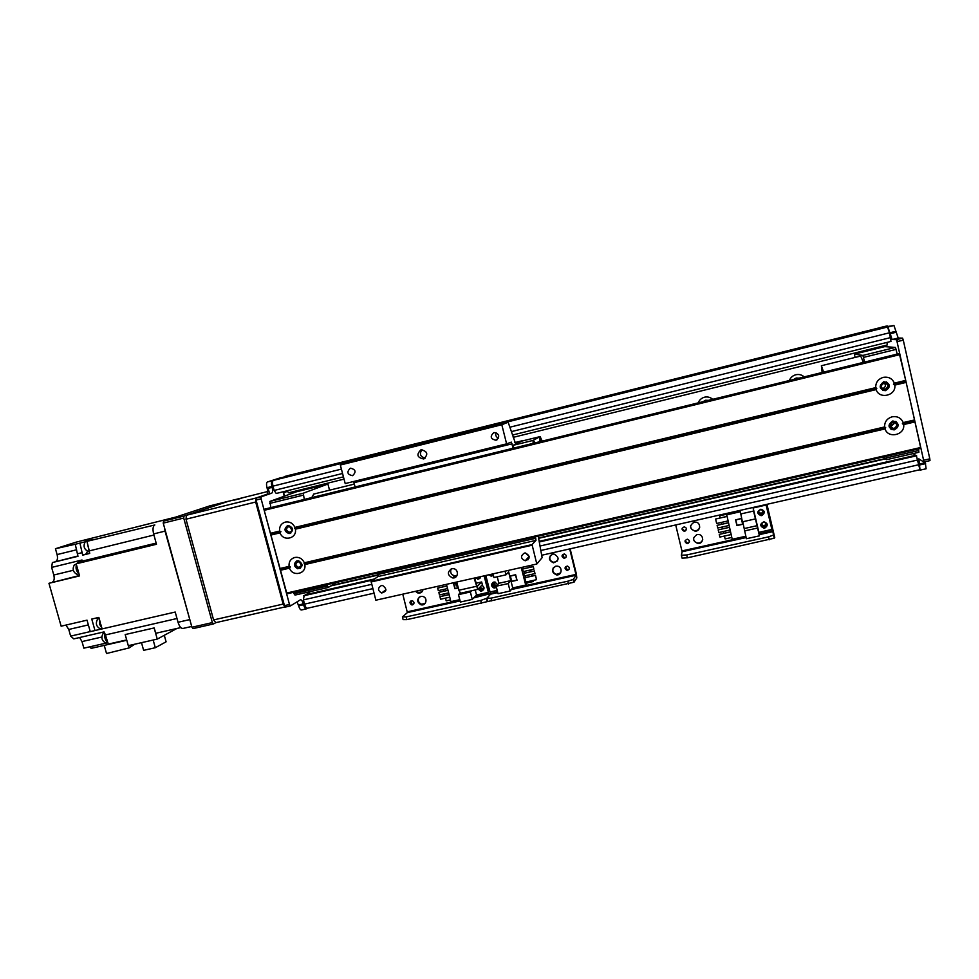 <?xml version="1.0" encoding="UTF-8"?>
<svg xmlns="http://www.w3.org/2000/svg" width="979" height="979" viewBox="0 0 979 979"><rect width="100%" height="100%" fill="white"/><g stroke="black" fill="none" stroke-linecap="round" stroke-linejoin="round"><path stroke-width="1.47" d="M803.979 376.939L802.107 375.434M799.072 378.139L796.221 378.016L793.614 379.473M789.343 380.525C790.542 377.539 792.721 375.606 795.878 374.737C799.06 374.076 801.825 374.786 804.187 376.891M698.602 402.002L698.321 402.834M708.368 400.374L705.602 400.24L703.069 401.671M698.26 402.846C699.398 399.909 701.502 398.025 704.586 397.18C707.658 396.544 710.362 397.254 712.675 399.322M913.199 453.583L915.989 455.7M916.368 455.627L920.04 470.104L918.84 458.845L923.772 462.027L923.601 460.24L897.033 341.671L896.336 339.664L892.138 339.554L887.929 326.998L882.666 327.267L893.949 325.493L898.208 338.049L902.577 338.122L903.274 340.129L929.817 458.833L929.977 460.607L923.809 462.002L929.977 460.607M289.025 475.598L881.516 327.537M282.527 477.63L884.013 327.353M279.101 478.719L885.334 327.292M343.445 476.859L276.225 493.477L274.132 490.442L272.982 486.135C272.26 483.014 272.382 481.105 273.337 480.408L886.142 327.096L887.525 327.023L889.495 332.774L890.976 341.426L512.506 435.043M886.986 342.417L887.268 344.975L513.204 437.344M884.514 345.66L884.735 346.627L854.361 354.117L855.108 357.421M296.111 490.956L296.343 491.825L327.916 484.03L303.257 493.22L304.285 499.425M304.151 595.489L303.404 599.882L304.542 604.129C305.387 606.943 306.341 608.314 307.382 608.24L374.002 593.176M304.126 595.489L373.501 579.654L304.126 595.489M310.6 591.512L305.191 595.244M287.153 490.785L288.536 492.829L344.033 479.123M289.343 503.084L292.415 502.325M290.114 526.604L291.889 530.545M291.975 528.697C292.256 530.753 291.424 531.94 289.466 532.282C285.721 530.52 285.538 528.562 288.915 526.421L291.975 528.697M299.354 561.775L301.373 565.507M301.385 563.916C301.605 566.278 300.577 567.441 298.277 567.428C294.936 564.907 295.156 562.986 298.925 561.665L301.385 563.916M329.544 490.185L327.916 484.03M326.925 584.647L328.295 587.461L336.066 582.554M270.877 507.611L269.886 501.432L296.343 491.825M269.886 501.432L303.257 493.22M269.751 503.402L303.16 495.19M328.295 587.461L294.985 595.085L293.578 592.307M293.957 593.702L327.304 586.066M881.039 327.341L887.219 325.885L881.565 327.524M887.341 326.093L881.149 327.341M925.179 461.709L926.11 468.782L920.15 470.128M897.608 341.524L897.339 339.419M553.404 567.575C552.034 570.99 553.147 573.253 556.721 574.379L560.637 572.825M555.729 566.205L557.149 566.119C562.925 566.486 562.093 575.787 556.366 574.881C551.397 572.213 551.189 569.325 555.729 566.205M550.479 555.411C548.974 558.936 550.1 561.248 553.845 562.362L557.54 560.906M552.707 554.138L554.004 554.041C559.596 557.443 559.413 560.38 553.478 562.839C548.387 560.257 548.13 557.357 552.707 554.138M565.556 566.694L567.318 569.864L569.154 569.178M567.698 570.304L566.988 570.353C564.308 568.628 564.43 567.184 567.343 566.033C569.839 567.306 569.962 568.738 567.698 570.304M493.122 574.294L491.409 574.22M494.003 582.481L495.484 585.809L496.659 585.687M496.182 586.201L495.007 586.323C492.596 584.757 492.645 583.337 495.129 582.077M497.467 584.255L497.369 584.916M562.582 554.567L564.381 557.81L566.107 557.161M564.687 558.238L564.039 558.275C561.31 556.635 561.383 555.179 564.259 553.943C566.817 555.191 566.963 556.623 564.687 558.238M402.516 617.333L403.115 619.634L406.872 619.634L573.939 582.236L576.815 577.989L576.362 573.914L570.121 548.827M491.739 600.935L491.03 598.157L486.82 598.255L480.726 600.433L481.423 603.211M491.03 598.157L567.783 581.208L568.493 584.022M569.692 548.925L576.129 575.224L573.241 579.433L567.783 581.208M474.729 596.872L490.516 593.372L490.161 591.977L490.565 594.18L486.82 598.255L490.565 594.18L497.773 592.589M493.428 575.53L491.128 576.129L488.974 574.771M490.234 574.489L493.343 575.187M496.475 587.486L494.077 588.061C490.797 586.127 490.699 584.12 493.771 582.064L494.933 582.04L497.565 584.708M492.718 582.529C491.801 584.793 492.523 586.36 494.86 587.216L496.377 587.106M485.829 575.481L490.038 592.001L497.222 590.41M521.269 567.514L525.699 585.05L527.277 582.848M525.699 585.05L512.727 587.926L508.297 570.427M510.083 591.035L508.187 583.557L496.157 586.225L498.054 593.702L510.083 591.035L512.727 587.926M517.034 580.241L515.639 574.734L510.157 575.958L511.552 581.465L517.034 580.241M522.872 567.147L523.288 568.787M523.949 571.442L524.389 573.156M525.062 575.811L525.49 577.524M526.592 581.893L526.861 582.946L533.359 581.502L533.322 580.4M522.566 569.019L523.227 571.601L533.873 569.215L533.298 566.535L522.566 569.019L533.225 566.633L533.873 569.215M524.768 577.757L525.858 582.064L536.516 579.69L535.501 575.297L524.768 577.757L535.427 575.383L536.516 579.69M523.667 573.388L524.328 575.97L534.975 573.596L534.399 570.916L523.667 573.388L534.326 571.014L534.975 573.596M528.109 559.694L527.926 558.972L526.567 559.278M532.221 576.019L531.781 574.306M531.12 571.65L530.679 569.937M530.018 567.282L529.602 565.642M527.914 559.878L527.742 559.168L526.384 559.474M529.382 565.691L529.798 567.331M530.459 569.986L530.899 571.699M531.56 574.355L532.001 576.068M533.102 580.449L533.359 581.502M505.042 571.161L505.972 574.832L508.59 572.017L510.769 580.633L508.187 583.557M496.157 586.225L498.874 583.276L497.234 576.79M493.012 573.865L493.942 577.537L505.972 574.832M510.769 580.633L498.874 583.276M511.674 581.257L516.826 580.106L515.517 574.942L510.365 576.093L511.674 581.257M894.108 428.521L893.803 428.582C889.213 427.077 888.932 424.923 892.958 422.133C897.474 423.466 897.865 425.596 894.108 428.521M885.273 389.336L885.126 389.361C880.451 388.088 880.06 385.946 883.951 382.936C888.614 384.123 889.054 386.252 885.273 389.336M864.604 362.083L862.903 355.414L854.361 354.117M883.144 457.034L886.521 459.689L885.958 456.385M882.214 388.602L882.911 388.516C885.249 387.378 885.922 385.812 884.918 383.829L884.221 382.887M884.918 383.829L882.715 383.438M890.425 427.028L893.925 423.748L893.558 422.096M889.997 425.547L893.925 423.748M878.958 358.559L882.691 357.641M886.521 459.689L918.902 452.274L918.743 450.511L886.313 457.952M918.388 448.945L918.743 450.511M863.539 357.396L896.066 349.393L897.131 354.104M862.903 355.414L895.381 347.423L896.066 349.393M884.735 346.627L895.381 347.423M894.806 385.114C896.421 395.626 879.166 399.726 876.156 389.593L876.792 388.345L875.715 387.623C875.605 382.483 878.102 379.069 883.217 377.38C888.528 376.536 892.248 378.457 894.365 383.144L893.484 384.331L894.806 385.114L906.162 382.385L920.835 448.382L286.933 593.825L264.195 510.316L264.917 509.068M883.719 381.773C878.481 386.02 879.069 388.981 885.505 390.67C890.976 386.472 890.437 383.499 883.866 381.737L883.719 381.773M882.862 390.45L885.346 390.609C890.168 387.929 890.449 384.992 886.166 381.81M295.377 529.174C297.261 538.585 283.115 541.962 280.067 532.857L280.936 531.646L279.602 531.083C279.235 526.482 281.144 523.471 285.317 522.064C289.711 521.403 292.905 523.178 294.899 527.4L295.377 529.174L876.156 389.593M287.765 525.552C283.714 528.831 284.167 531.511 289.111 533.604C294.03 530.618 293.773 527.914 288.352 525.466L287.765 525.552M287.373 525.674C284.216 529.235 284.938 531.817 289.527 533.42L290.763 533.176M304.824 564.565C306.696 573.939 292.55 577.206 289.527 568.15L290.384 566.927L289.05 566.388C288.695 561.811 290.604 558.825 294.777 557.455C299.158 556.818 302.352 558.593 304.347 562.803L304.824 564.565L885.053 428.912L885.677 427.639L884.6 426.954C884.502 421.839 886.998 418.461 892.114 416.821C897.413 416.002 901.121 417.923 903.238 422.585L902.357 423.736L903.678 424.556C905.269 435.006 888.051 438.996 885.053 428.912M297.188 560.82C293.308 563.537 293.48 566.18 297.714 568.75C303.147 566.963 303.453 564.296 298.607 560.759L297.188 560.82M296.527 561.04C293.786 564.1 294.312 566.608 298.118 568.53L300.431 568.261M892.567 421.043C887.378 425.082 887.892 428.043 894.133 429.928C899.787 426.049 899.395 423.063 892.946 420.97L892.567 421.043M890.963 429.304L893.962 429.842C898.649 427.737 899.273 424.923 895.809 421.398M280.936 531.646L270.914 534.057M280.067 532.857L270.84 535.072M876.792 388.345L294.63 528.354M279.602 531.083L270.375 533.31M875.715 387.623L294.899 527.4M289.527 568.15L280.3 570.304M915.01 421.912L903.678 424.556M290.384 566.927L280.361 569.264M914.655 420.86L902.357 423.736M289.05 566.388L279.835 568.542M914.57 419.942L903.238 422.585M884.6 426.954L304.347 562.803M899.334 353.566L264.893 509.08L899.334 353.566L906.162 382.385M905.71 380.403L894.365 383.144M905.808 381.369L893.484 384.331M885.677 427.639L304.065 563.72M234.128 500.147L241.715 498.274L234.128 500.147M213.581 619.927L185.998 519.213L255.69 502.019L283.139 604.08L213.581 619.927L215.869 622.62M267.096 494.199L255.996 498.03L186.463 515.235L185.998 519.213M255.69 502.019L255.996 498.042L186.451 515.248L227.997 501.407L267.695 491.519M283.629 492.131L287.214 490.871M215.747 622.668L285.06 606.919L283.139 604.08M283.714 491.629L284.045 496.292M284.253 476.589L290.078 475.06L284.118 476.834M288.866 475.635L284.24 476.589M290.384 605.915L285.452 607.053L284.448 605.634L256.057 500.036L256.204 498.042L266.814 494.383C267.83 493.661 267.952 491.739 267.23 488.582L266.998 487.713C266.276 484.581 266.398 482.671 267.377 481.974L281.181 477.568L272.272 480.75C271.305 481.448 271.195 483.357 271.917 486.49L272.15 487.358C272.872 490.516 272.749 492.449 271.758 493.147L261.246 496.794L261.099 498.788L289.49 604.496L290.482 605.903L300.455 599.76C301.52 599.686 302.474 601.057 303.331 603.908L303.563 604.753C304.408 607.58 305.35 608.95 306.403 608.877L307.443 608.228M301.667 609.905L301.508 609.978C300.455 610.064 299.501 608.693 298.656 605.866L297.053 601.84M256.204 498.042L261.246 496.794L256.204 498.042M266.814 494.383L271.746 493.159L266.826 494.371M267.377 481.974L272.309 480.738L267.377 481.974M268.136 488.35L269.617 493.685M456.752 582.015L458.857 590.239L460.546 593.188M474.717 577.977L477.103 586.556L481.668 581.979L482.366 584.732L477.752 589.395L474.081 578.124M476.063 583.227L481.668 581.979M822.568 372.387L822.568 370.943L823.155 372.24M860.712 356.05L863.38 362.377M822.14 372.485L821.381 365.73L823.596 372.13M311.75 497.589L313.818 494.04M87.523 551.336L85.944 554.028L82.664 555.142L89.713 553.416L86.96 541.35L154.841 524.952C152.932 526.127 152.528 529.113 153.63 533.922L165.035 531.12L164.411 527.387M165.035 531.12L190.758 623.036M100.494 623.207L98.867 617.406L91.757 619.058L94.987 630.549L90.264 631.639L87.021 620.16L61.139 626.193L48.95 583.3L79.47 575.505M191.7 626.462L183.11 628.42C181.103 628.64 179.414 626.584 178.031 622.277L175.204 612.034L102.11 628.91L100.935 624.749M85.614 541.717L75.248 544.251L77.977 556.292L52.364 562.57L51.63 567.416L82.016 560L76.178 563.818L156.481 544.263L153.63 533.922M76.178 563.818L79.58 575.909L48.95 583.3M99.479 619.585L99.577 624.247L101.828 627.931M86.96 541.35L92.479 539.576L85.503 541.301M88.416 540.751L87.718 541.106M87.131 542.048L89.077 550.039M85.357 541.779L85.173 541.828C83.117 545.964 84.01 549.109 87.841 551.275L89.297 550.92M89.713 540.469L88.967 540.702M175.853 517.059L76.301 542.097L55.436 548.729L75.248 544.251M82.664 555.142L79.923 543.088M73.266 570.292L53.784 575.016C54.628 578.662 54.175 581 52.438 582.028M126.78 640.254L91.047 648.392L90.545 646.654M107.898 642.701L83.864 648.171L82.003 641.575L101.73 637.06M79.593 637.525L82.003 641.575M65.936 625.079L68.763 629.46L70.647 636.117L73.78 638.871L104.055 631.896L108.339 644.084L126.683 639.911M53.784 575.016L51.63 567.416M52.364 562.57L77.953 555.986M55.436 548.729L57.1 554.579C57.92 558.177 57.48 560.453 55.779 561.42M180.809 627.588L155.832 633.266L154.144 627.943L157.252 639.103L176.905 628.469M128.543 645.614L129.191 647.89L106.527 653.507L104.239 645.394M129.191 647.89L134.735 644.206M70.647 636.117L90.252 631.59M102.085 628.861L94.987 630.549M157.252 639.103L128.298 645.663L125.19 634.563L154.144 627.943M105.744 635.995L107.311 640.89M104.998 633.792C104.349 637.733 105.279 640.596 107.788 642.359M103.321 633.327L103.15 633.364C100.947 637.427 101.706 640.584 105.426 642.836L107.666 642.322M164.301 635.347L166.1 641.82L155.306 647.719L153.165 640.033M155.306 647.719L143.632 650.337L141.49 642.677M96.358 617.994L97.545 619.107M101.008 629.105L100.837 628.494M77.011 566.78L78.442 571.871M76.423 564.724C75.493 568.358 76.338 571.344 78.956 573.694M74.551 564.748L74.355 564.797C72.177 568.983 73.046 572.164 76.974 574.355L79.005 573.865M97.802 619.046L97.631 619.083C95.391 623.219 96.187 626.425 99.993 628.689L101.914 628.237M283.69 494.517L283.58 492.682M284.057 494.432L284.497 496.12M287.532 491.348L284.167 492.547M215.796 622.668L213.508 623.941L212.357 622.595L183.722 518.062L183.954 516.068L228.621 501.224M212.357 622.595L191.921 627.245L193.096 628.579L213.508 623.941M191.921 627.245L163.236 523.129L183.722 518.062M183.954 516.068L163.505 521.134L209.677 505.91L228.609 501.211M163.505 521.134L163.236 523.129M374.211 455.884L379.265 454.537L374.211 455.884M479.686 429.548L484.47 428.276L479.686 429.548M401.329 449.067L508.15 422.23L501.811 424.739L340.337 465.025L350.91 461.488L402.773 448.761M401.317 449.006L402.393 448.627M521.991 441.052L515.713 444.013L508.15 422.23M377.686 573.009L378.053 576.509L371.065 581.33L375.85 600.213L536.822 564.014L542.121 557.663L538.23 536.174M415.377 471.89L414.729 472.343M413.468 472.661L417.715 471.621M363.87 484.519L363.246 484.972M361.606 485.364L365.779 484.348M501.811 424.739L506.608 443.842L345.208 483.565L340.337 465.025M421.154 449.777C427.652 451.356 428.484 454.415 423.638 458.967C417.115 457.56 416.21 454.525 420.909 449.838L421.154 449.777M493.991 432.522C499.486 433.844 500.159 436.401 496.023 440.232C490.503 439.033 489.769 436.475 493.832 432.571L493.991 432.522M350.482 468.195C355.732 469.467 356.429 471.964 352.587 475.672C347.3 474.582 346.517 472.111 350.237 468.256L350.482 468.195M506.608 443.842L511.319 442.129L513.18 448.211L513.229 445.286L520.987 441.296L540.139 436.597L533.078 440.415L533.102 443.34M535.427 536.81L535.978 540.371L532.038 544.581L536.822 564.014M521.856 440.856L514.807 442.594L521.856 440.856M525.466 553L529.186 556.402M524.365 553.086L525.368 552.988C530.385 555.815 530.337 558.409 525.221 560.783C520.608 558.581 520.326 556.011 524.365 553.086M381.247 585.601L382.728 585.564C387.158 589.003 386.791 591.487 381.602 593.005C377.674 590.557 377.551 588.085 381.247 585.601M496.096 432.596C495.19 435.19 495.998 437.038 498.507 438.151M422.01 449.655C419.134 454.023 420.236 456.826 425.314 458.086M451.172 568.921C449.924 572.47 451.123 574.795 454.782 575.909L456.985 575.628M451.735 568.75L453.167 568.652C459.188 568.983 458.502 578.846 452.531 577.904C447.317 575.114 447.048 572.054 451.735 568.75M355.132 486.955L353.554 481.509M371.053 581.967L532.099 545.217M539.698 441.713L539.87 438.274L541.693 441.223M533.726 443.181L534.069 441.456L535.268 442.802M542.195 441.101L540.139 436.597M513.229 445.286L533.078 440.415M419.355 597.019C417.433 600.054 418.119 602.428 421.398 604.153L425.045 603.59M420.762 596.407L422.793 596.456C428.276 597.728 426.11 606.552 420.774 604.704C416.638 601.767 416.638 599.001 420.762 596.407M416.308 591.108L418.522 592.479L421.9 591.916M423.026 589.603C422.341 592.271 420.627 593.409 417.886 593.005L415.414 591.316M480.212 586.923L481.986 588.795L483.614 588.452M483.956 587.437L481.484 589.321L479.71 587.437M409.491 592.65L408.084 592.968M410.947 600.922L412.073 604.263L413.652 604.129M412.514 604.863L411.425 604.814C409.198 602.672 409.552 601.326 412.489 600.788C414.521 602.22 414.533 603.59 412.514 604.863M479.208 576.974L480.408 576.704M480.493 576.68L477.923 577.255M406.872 619.634L406.15 616.905L402.406 616.917L407.374 612.609L460.106 600.935M406.15 616.905L480.726 600.433M497.577 591.805L473.714 597.912M402.773 594.155L407.374 612.609M481.913 585.197C484.74 587.327 484.678 589.272 481.754 591.059L480.493 591.071L478.131 589.04M478.976 588.183L481.325 590.202L483.602 589.762M480.983 576.57L478.707 579.127L475.451 577.818M476.749 577.524L478.388 578.344L480.493 577.904M485.107 575.64L489.145 591.512L488.35 592.381L476.528 594.999L472.27 599.405L470.361 591.977L471.56 590.778M460.069 593.09L458.478 594.62L460.387 602.036L472.27 599.405M446.461 584.328L450.915 601.632L459.787 599.674M484.128 575.86L488.35 592.381M457.682 585.662L456.263 585.98L455.321 582.334M455.443 582.786L453.461 583.239L454.868 588.697L458.27 587.938M445.494 598.132L446.191 600.861L450.475 599.907M444.821 595.513L444.38 593.825M443.707 591.218L443.267 589.517M442.594 586.91L442.178 585.295M449.765 597.178L440.526 599.234L439.987 596.59L449.092 594.559M439.877 596.7L449.116 594.632M448.651 592.87L439.412 594.938L438.873 592.295L447.978 590.251M438.763 592.393L448.003 590.325M447.55 588.563L438.311 590.631L437.65 588.085L446.889 586.017M437.65 588.085L446.877 585.944M475.231 589.958L476.528 594.999M458.478 594.62L470.361 591.977M455.492 582.958L453.681 583.374L454.99 588.489L458.221 587.767M693.56 538.009C693.548 540.959 695.041 542.647 698.039 543.076C700.548 542.953 702.102 541.717 702.726 539.343M697.024 534.583L698.125 534.461C704.146 534.338 703.974 543.92 697.978 543.516C692.459 541.032 692.141 538.046 697.024 534.583M690.611 525.552C690.538 528.611 692.067 530.337 695.176 530.74C697.599 530.594 699.116 529.37 699.74 527.081M694.062 522.211L695.053 522.088C701.074 521.819 701.123 531.426 695.102 531.156C689.497 528.746 689.143 525.76 694.062 522.211M761.527 524.499L764.293 526.102L766.092 523.692M764.366 526.518L763.853 526.58C760.867 525.087 760.867 523.594 763.84 522.076C766.679 523.251 766.851 524.732 764.366 526.518M682.13 528.342L684.382 530.875L686.548 529.321M684.81 531.23L684.284 531.291C681.372 529.798 681.372 528.317 684.272 526.837C687.038 528.011 687.221 529.48 684.81 531.23M685.092 540.726L687.295 543.186L689.534 541.595M687.784 543.578L687.209 543.626C684.333 542.072 684.358 540.592 687.295 539.184C690.024 540.396 690.183 541.864 687.784 543.578M758.59 512.005L761.356 513.632L763.143 511.185M761.429 514.012L760.952 514.073C757.93 512.641 757.905 511.136 760.842 509.557C763.73 510.708 763.914 512.188 761.429 514.012M681.408 555.374L682.069 558.128L687.38 557.822L774.254 538.193L766.936 504.32L774.083 534.779L768.601 536.859L769.286 539.772M687.38 557.822L686.695 554.946L681.372 555.264L682.118 551.74L746.12 537.569M686.695 554.946L768.601 536.859M675.706 524.952L682.118 551.74M764.721 528.134L763.975 528.207C759.716 526.09 759.716 523.936 763.95 521.77C768.013 523.459 768.27 525.576 764.721 528.134M760.659 525.185L764.587 527.448L767.157 524.022M761.76 515.578L761.075 515.664C756.779 513.62 756.73 511.479 760.928 509.215C765.052 510.854 765.321 512.972 761.76 515.578M757.697 512.653L761.638 514.942L764.207 511.491M766.116 505.042L753.145 507.979L758.896 532.343L771.868 529.468L766.006 504.528L771.868 529.468M745.802 536.247L732.219 539.258L726.442 513.473M726.43 514.893L740.369 511.736L742.388 521.831L755.445 518.907L753.585 511.062L740.528 513.999M753.585 511.062L753.145 507.979M742.731 521.758L746.39 538.731L759.447 535.843L758.896 532.343M735.572 519.825L736.93 525.564L742.853 524.242L741.482 518.491L735.572 519.825M720.128 517.928L719.626 515.639L726.43 514.097M719.614 515.811L726.43 514.269M724.436 536.051L725.121 538.915L731.79 537.434M723.787 533.298L723.359 531.524M722.71 528.77L722.282 526.996M721.633 524.242L721.205 522.468M731.105 534.571L719.895 537.055L719.259 534.387L730.456 531.817M719.259 534.387L730.469 531.891M730.028 530.031L718.819 532.539L718.182 529.872L729.379 527.277M718.182 529.872L729.392 527.363M728.951 525.503L717.742 528.011L717.105 525.344L728.315 522.823M717.105 525.344L728.303 522.749M727.874 520.963L716.665 523.484L715.6 519.029L726.797 516.422M715.6 519.029L726.81 516.496M755.445 518.907L759.447 535.843M744.542 530.924L757.599 528.024M744.346 528.525L757.232 525.65M735.621 519.812L737.065 525.282M742.62 524.108L741.336 518.527L735.792 519.959L737.077 525.344L742.62 524.108L741.348 518.723M282.601 477.446L883.927 327.206L282.601 477.446M279.186 478.535L885.249 327.133L279.186 478.547M273.374 480.395L887.512 327.023L273.337 480.408M272.982 486.135L341.414 469.112M510.145 427.138L889.495 332.774M331.514 585.43L378.127 574.746M538.597 537.985L885.126 458.588M330.694 585.944L378.188 575.065M538.658 538.315L885.481 458.87M305.252 594.804L374.467 578.981M539.27 541.314L915.818 455.259M539.368 541.754L916.381 455.614L539.368 541.754M303.6 595.819L373.06 579.947M539.405 541.95L916.638 455.786M303.404 599.882L371.677 584.341M540.224 545.964L918.033 459.922M274.132 490.442L342.552 473.481M511.479 431.592L890.572 337.596M289.148 475.353L881.406 327.329L289.148 475.353M304.542 604.129L372.803 588.636M541.13 550.431L919.085 464.658M887.916 326.998L893.937 325.493L887.929 326.998M919.587 464.988L925.608 463.63M919.367 464.046L925.388 462.675M923.601 460.24L929.817 458.833M897.033 341.671L903.274 340.129M896.336 339.664L902.565 338.122L896.336 339.664M892.138 339.554L898.22 338.049L892.138 339.554M890.131 333.741L896.177 332.236M889.911 332.774L895.956 331.269M486.906 598.597L487.53 601.02M574.404 581.869L573.706 579.054M511.319 589.578L576.129 575.224M512.188 588.563L576.044 574.404M286.431 593.115L920.737 447.489M899.579 353.59L264.269 509.313M899.934 354.606L264.195 510.316M271.917 486.49L266.998 487.713M272.15 487.358L267.23 488.582M261.099 498.788L256.057 500.036M289.49 604.496L284.448 605.634M303.331 603.908L298.424 605.022M303.563 604.753L298.656 605.866M458.857 590.239L476.186 586.372M178.031 622.277L189.424 619.67M85.944 554.028L89.676 553.111M82.248 552.621L77.561 553.771M89.285 550.896L153.936 535.023M156.163 543.1L80.657 561.505M176.991 618.508L105.414 634.943M68.763 629.46L88.355 624.908M57.1 554.579L76.582 549.782M371.065 581.33L532.038 544.581M378.053 576.509L535.978 540.371M378.053 574.428L535.794 538.279M354.006 482.684L512.078 443.817M407.374 611.802L459.91 600.151M774.756 537.691L774.083 534.779M759.251 534.656L773.324 531.536M681.971 550.92L745.925 536.749M759.129 533.824L773.141 530.716M384.6 590.778L385.812 590.496M527.253 558.519L529.076 558.103M542.085 555.166L919.611 469.798M291.314 531.45L289.466 532.282M301.275 565.813L298.277 567.428M573.241 579.433L573.939 582.236M491.923 575.322L491.128 576.129M494.86 587.216L494.077 588.061M882.764 388.541L885.126 389.361M890.976 426.991L893.803 428.582M920.835 448.382L286.933 593.825M290.445 605.915L285.452 607.053M306.28 608.901L301.508 609.978M460.46 593.25L477.691 589.407M821.381 365.73L860.81 356.026M354.374 484.079L313.5 494.126M89.309 540.53L88.22 540.8M86.972 541.375L85.173 541.828M104.655 633.021L103.15 633.364M76.313 564.32L74.355 564.797M99.234 618.704L97.631 619.083M529.149 556.402L525.221 560.783M385.946 589.774L381.602 593.005M497.136 439.718L496.023 440.232M424.617 458.564L423.638 458.967M454.782 575.909L452.531 577.904M420.774 604.704L421.398 604.153M417.886 593.005L418.522 592.479M412.073 604.263L411.425 604.814M486.416 598.561L487.114 601.326M481.325 590.202L480.493 591.071M478.388 578.344L477.556 579.164M773.569 535.28L774.254 538.193M763.84 527.534L763.975 528.207M760.964 515.027L761.075 515.664"/></g></svg>
